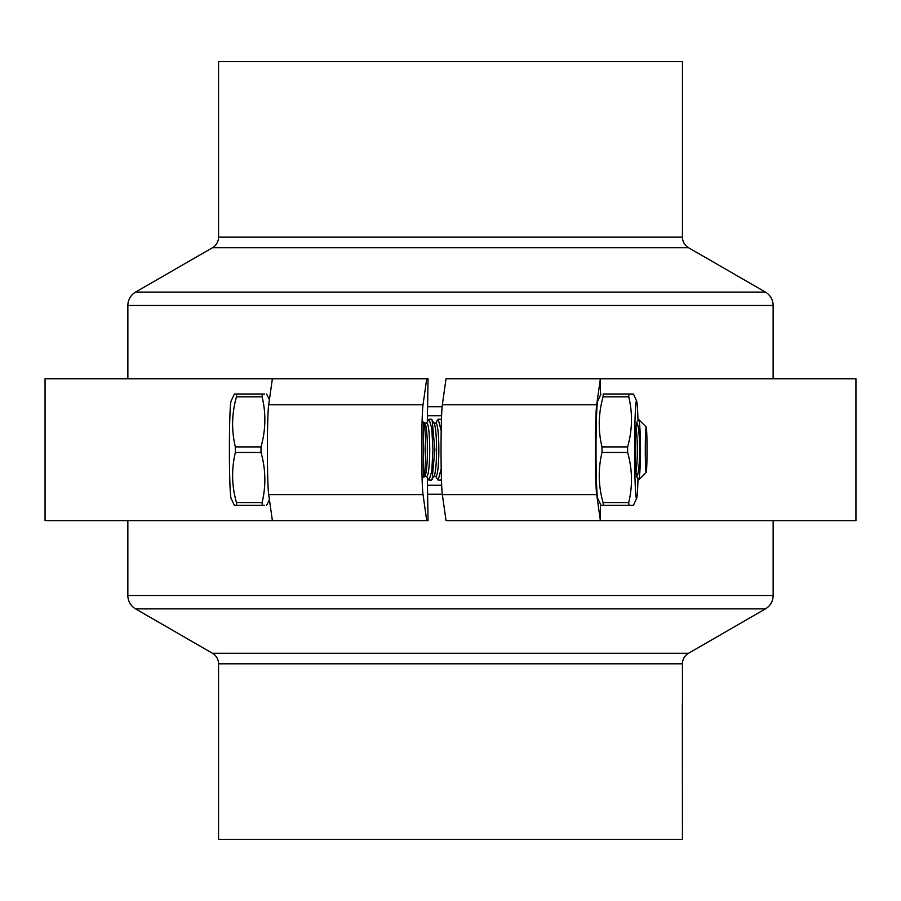 <?xml version="1.0" encoding="UTF-8"?>
<svg xmlns="http://www.w3.org/2000/svg" width="901" height="901" viewBox="0 0 901 901"><rect width="100%" height="100%" fill="white"/><g stroke="black" fill="none" stroke-linecap="round" stroke-linejoin="round"><path stroke-width="1.35" d="M682.451 237.143L682.451 61.583L218.549 61.583L218.549 237.143A12.22 12.22 0 0 1 212.445 247.73L135.589 292.093L765.411 292.093L688.555 247.73A12.22 12.22 0 0 1 682.451 237.143L218.549 237.143M773.137 378.769L773.137 305.484A15.463 15.463 0 0 0 765.411 292.093M127.863 378.769L127.863 305.484A15.463 15.463 0 0 1 135.589 292.093M127.852 520.609L127.852 595.493A15.463 15.463 0 0 0 135.578 608.885L212.467 653.27L688.533 653.27L765.422 608.885A15.463 15.463 0 0 0 773.148 595.493L773.148 520.609M212.467 653.27A12.175 12.175 0 0 1 218.549 663.812L682.451 663.812A12.175 12.175 0 0 1 688.533 653.27M218.549 663.812L218.549 839.417L682.451 839.417L682.361 705.663L682.451 777.98M682.316 704.12L682.451 781.437M682.451 704.12L682.451 663.812M427.333 477.8L428.054 520.609L426.725 520.609L423.031 494.615A46.514 1.768 -90 0 1 421.724 449.689A46.514 1.768 -90 0 1 423.031 404.763L268.689 404.763L272.384 378.769L45.05 378.769L45.05 520.609L272.384 520.609L268.689 494.615A46.514 1.768 -90 0 1 267.383 449.689A46.514 1.768 -90 0 1 268.689 404.763M236.636 505.36L234.361 505.36L231.106 498.343A48.812 1.858 -90 0 1 229.395 449.689A48.812 1.858 -90 0 1 231.106 401.035L234.361 394.019L236.636 394.019A62.732 2.388 90 0 0 236.456 396.812L262.112 396.812C266.099 413.401 265.727 430.104 261.008 446.907A62.732 2.388 90 0 0 261.008 449.689A62.732 2.388 90 0 0 261.008 452.471C265.727 469.072 266.088 485.774 262.112 502.567L236.456 502.567A62.732 2.388 90 0 0 236.636 505.36L262.292 505.36A62.732 2.388 -90 0 1 262.112 502.567M236.456 502.567C231.737 485.977 231.377 469.275 235.352 452.471L261.008 452.471M261.008 446.907L235.352 446.907A62.732 2.388 90 0 0 235.352 449.689A62.732 2.388 90 0 0 235.352 452.471M262.292 505.36L264.5 505.36M269.41 499.683L266.583 505.36M426.488 476.302L429.034 480.132L431.759 471.291L432.964 449.689L431.748 428.088L429.034 419.247L426.488 423.087M424.788 476.302L426.77 476.302A26.602 2.94 -90 0 0 429.721 449.689A26.602 2.94 -90 0 0 426.77 423.087L424.788 423.087M423.74 477.395L425.069 475.796A26.602 2.94 -90 0 0 427.446 449.689A26.602 2.94 -90 0 0 425.069 423.583L423.74 421.995C426.376 431.038 426.364 468.362 423.74 477.395A30.443 1.16 -90 0 1 423.233 465.558L423.233 433.82A30.443 1.16 -90 0 1 423.74 421.995M423.233 465.558L423.842 449.689L423.233 433.82M646.163 472.394A22.705 0.867 -90 0 1 645.307 449.689A22.705 0.867 -90 0 1 646.163 426.984A22.705 0.867 -90 0 1 646.197 426.995A22.705 0.867 -90 0 1 647.031 449.689A22.705 0.867 -90 0 1 646.197 472.383A22.705 0.867 -90 0 1 646.163 472.394L638.663 479.929M636.725 476.933L638.741 479.839C639.8 476.82 640.386 466.774 640.498 449.689C640.386 432.649 639.8 422.603 638.741 419.539L636.725 422.445M635.971 472.113A26.602 2.94 -90 0 0 637.322 449.689A26.602 2.94 -90 0 0 635.971 427.265L635.419 439.328A30.443 1.16 90 0 0 635.419 460.051L635.971 472.113L636.557 476.28L637.097 475.976M636.557 476.28A26.602 2.94 -90 0 0 636.647 476.302A26.602 2.94 -90 0 0 639.597 449.689A26.602 2.94 -90 0 0 636.647 423.087L635.971 427.265M637.987 479.186A48.812 1.858 -90 0 1 636.658 498.343A48.812 1.858 -90 0 1 636.511 498.501A48.812 1.858 -90 0 1 634.653 449.689A48.812 1.858 -90 0 1 636.511 400.877A48.812 1.858 -90 0 1 636.658 401.035A48.812 1.858 -90 0 1 637.987 420.193M633.313 394.019L603.265 394.019A62.732 2.388 -90 0 0 603.084 396.812L628.74 396.812A62.732 2.388 -90 0 1 628.921 394.019M628.74 396.812C632.727 413.401 632.356 430.104 627.637 446.907L601.981 446.907C597.994 430.306 598.365 413.604 603.084 396.812M600.99 394.019L597.735 401.035A48.812 1.858 90 0 0 596.023 449.689A48.812 1.858 90 0 0 597.735 498.343L600.99 505.36L603.265 505.36A62.732 2.388 -90 0 1 603.084 502.567C598.365 485.977 598.005 469.275 601.981 452.471L627.637 452.471A62.732 2.388 -90 0 1 627.637 446.907M627.637 452.471C632.356 469.072 632.716 485.774 628.74 502.567L603.084 502.567M603.265 505.36L628.921 505.36A62.732 2.388 -90 0 1 628.74 502.567M628.921 505.36L633.403 505.36L636.658 498.343M601.981 452.471A62.732 2.388 -90 0 1 601.981 449.689A62.732 2.388 -90 0 1 601.981 446.907M441.434 420.238L440.499 419.247L438.156 419.247L435.611 423.087M435.611 476.302L438.156 480.132L441.186 468.689M438.156 480.132L440.499 480.132L441.434 479.141M433.91 476.302L435.893 476.302A26.602 2.94 -90 0 0 438.843 449.689A26.602 2.94 -90 0 0 435.893 423.087L433.91 423.087M429.034 480.132L431.376 480.132L434.192 475.796A26.602 2.94 -90 0 0 436.568 449.689A26.602 2.94 -90 0 0 434.192 423.583L431.376 419.247L429.034 419.247M432.131 479.478L434.868 449.689L432.131 419.9M441.186 430.701L438.156 419.247M635.419 460.051L635.419 439.328M600.381 504.064L600.381 520.609L855.95 520.609L855.95 378.769L600.381 378.769L600.381 395.325M442.346 494.615L446.04 520.609L600.381 520.609L596.687 494.615A46.514 1.768 90 0 1 595.381 449.689A46.514 1.768 90 0 1 596.687 404.763L442.346 404.763A46.514 1.768 90 0 0 441.04 449.689A46.514 1.768 90 0 0 442.346 494.615L596.687 494.615M442.346 404.763L446.04 378.769L600.381 378.769L596.687 404.763M266.572 394.019L269.41 399.695M264.5 394.019L262.292 394.019A62.732 2.388 90 0 0 262.112 396.812M235.352 446.907C231.366 430.306 231.737 413.604 236.456 396.812M262.292 394.019L236.636 394.019M427.333 421.578L428.054 378.769L272.384 378.769M272.384 520.609L426.725 520.609M426.725 378.769L423.031 404.763M212.445 247.73L688.555 247.73M127.863 305.484L773.137 305.484M428.054 406.711L442.132 406.711M427.727 415.721L441.603 415.721M427.829 485.234L441.67 485.234M127.852 595.493L773.148 595.493M428.054 494.244L442.301 494.244M135.578 608.885L765.422 608.885M268.689 494.615L423.031 494.615M636.658 401.035L633.403 394.019M646.197 426.995L638.663 419.449"/></g></svg>
